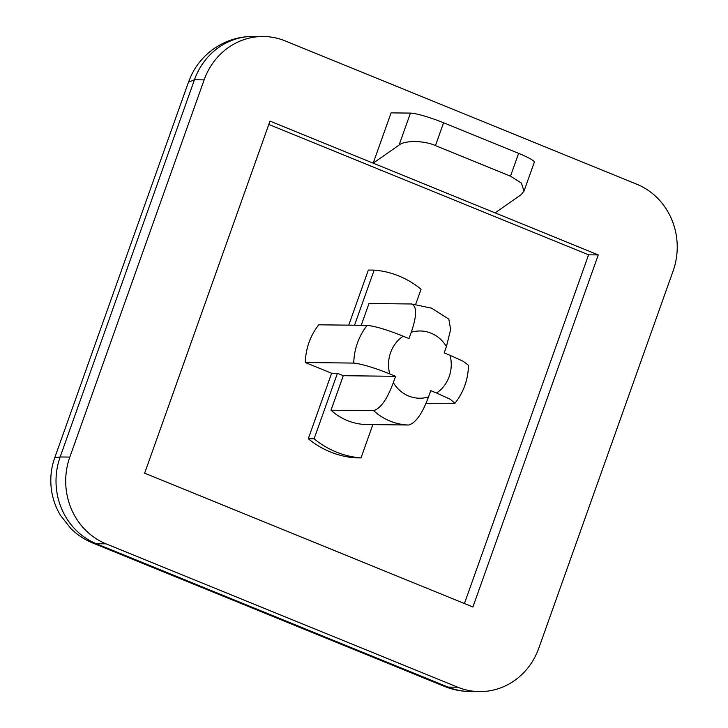 <?xml version="1.0" encoding="UTF-8"?>
<svg xmlns="http://www.w3.org/2000/svg" width="728" height="728" viewBox="0 0 728 728"><rect width="100%" height="100%" fill="white"/><g stroke="black" fill="none" stroke-linecap="round" stroke-linejoin="round"><path stroke-width="1.09" d="M411.247 332.296C416.916 315.724 417.035 306.288 411.602 303.986L431.549 308.153L448.83 319.128L450.65 329.511L446.419 346.628A33.625 31.377 90.7 0 0 431.076 333.178A33.625 31.377 90.7 0 0 411.247 332.296L409.009 338.584L403.148 336.19A33.625 31.377 90.7 0 0 389.717 373.91L395.577 376.303L343.288 375.703L331.003 410.192A60.533 56.475 90.7 0 0 347.438 420.593A60.533 56.475 90.7 0 0 366.175 424.524L408.79 425.016A60.533 56.475 -89.3 0 1 390.053 421.084A60.533 56.475 -89.3 0 1 373.619 410.674C380.608 408.554 387.178 399.19 393.338 382.591A33.625 31.377 90.7 0 0 408.69 396.041A33.625 31.377 90.7 0 0 428.51 396.924L430.749 390.636L436.609 393.029A33.625 31.377 90.7 0 0 450.041 355.31L444.18 352.916L446.419 346.628M389.717 373.91C374.037 367.613 362.044 364 353.744 363.081A60.533 56.475 -89.3 0 1 367.176 325.361L318.755 324.806A60.533 56.475 90.7 0 0 305.323 362.526L331.613 373.246L308.29 438.738A94.158 87.851 90.7 0 0 330.43 451.961A94.158 87.851 90.7 0 0 355.191 457.848L360.997 457.912L372.863 424.606M331.613 373.246L337.419 373.309L314.105 438.802A94.158 87.851 90.7 0 0 336.245 452.024A94.158 87.851 90.7 0 0 360.997 457.912M415.724 304.231L421.066 289.225A94.158 87.851 90.7 0 0 398.926 275.994A94.158 87.851 90.7 0 0 374.174 270.106L368.359 270.043L348.739 325.152M411.602 303.986L368.996 303.494L361.234 325.298M464.419 603.53L588.588 254.818L268.814 124.47M353.744 363.081L305.323 362.526M337.419 373.309L343.288 375.703M436.609 393.029L450.368 399.326L454.945 403.248L426.017 403.321M450.041 355.31L463.163 361.261L468.468 365.274C468.159 379.506 463.654 392.164 454.945 403.248M367.176 325.361C375.43 326.262 387.414 329.875 403.148 336.19M538.775 648.239L673.1 271.025A67.258 62.745 90.7 0 0 636.864 184.266L285.149 40.895A67.258 62.745 90.7 0 0 263.527 36.509A67.258 62.745 90.7 0 0 204.14 79.871L69.824 457.084A67.258 62.745 90.7 0 0 106.051 543.843L457.776 687.214A67.258 62.745 90.7 0 0 479.388 691.6A67.258 62.745 90.7 0 0 538.775 648.239M435.453 145.6C424.433 140.468 404.422 140.186 399.062 145.09L373.182 163.172L270.006 121.112L144.644 473.182L472.909 606.997L598.28 254.927L373.182 163.172L391.091 112.876L410.456 113.095A26.9 3.34 19.6 0 1 443.589 122.768L435.453 145.6L510.492 176.185L518.618 153.353L443.589 122.768M588.588 254.818L598.28 254.927M373.619 410.674L331.003 410.192M395.577 376.303L393.338 382.591M428.51 396.924C422.386 413.486 415.806 422.85 408.79 425.016M518.618 153.353A26.9 3.34 19.6 0 1 534.279 162.271L523.996 191.136L520.993 194.786L495.104 212.876M444.38 686.358L92.875 543.07L96.369 543.734L448.084 687.105A67.258 62.745 90.7 0 0 469.697 691.491C460.87 691.354 452.425 689.644 444.38 686.358L448.084 687.105L457.776 687.214M92.875 543.07C84.585 539.685 77.223 534.825 70.798 528.492L60.424 515.278C56.038 507.935 53.135 500.063 51.715 491.646C49.85 480.025 50.851 468.75 54.718 457.821L60.142 456.975L69.824 457.084M54.718 457.821L188.497 82.109L194.458 79.762L60.142 456.975A67.258 62.745 90.7 0 0 96.369 543.734L106.051 543.843M523.996 191.136L521.403 183.092L510.492 176.185M374.174 270.106L354.545 325.216M314.105 438.802L308.29 438.738M204.14 79.871L194.458 79.762A67.258 62.745 90.7 0 1 253.835 36.4A67.258 62.745 90.7 0 0 253.835 36.4L263.527 36.509M399.062 145.09L410.456 113.095M469.697 691.491A67.258 62.745 90.7 0 0 469.706 691.491L479.388 691.6M253.835 36.4C237.719 36.373 223.296 41.305 210.556 51.206C202.166 57.949 195.705 66.093 191.164 75.657L188.497 82.109"/></g></svg>
